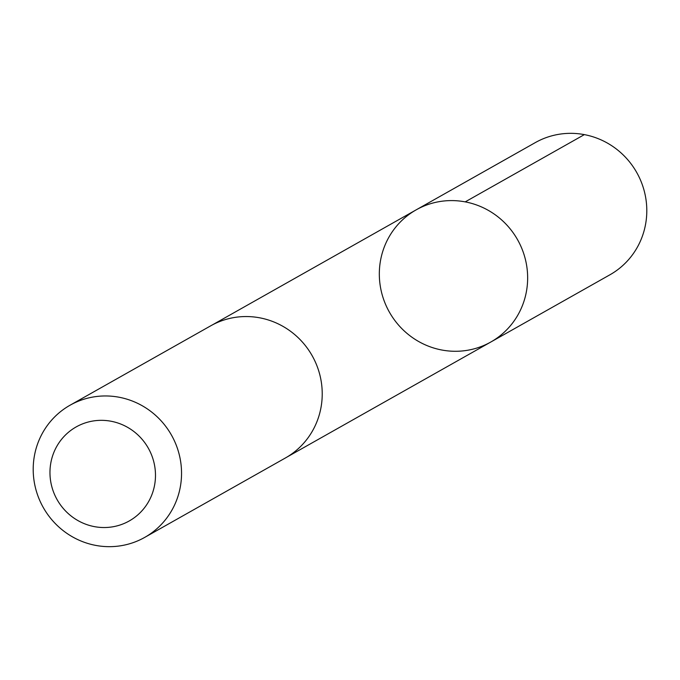 <?xml version="1.0" encoding="UTF-8"?>
<svg xmlns="http://www.w3.org/2000/svg" width="680" height="680" viewBox="0 0 680 680"><rect width="100%" height="100%" fill="white"/><g stroke="black" fill="none" stroke-linecap="round" stroke-linejoin="round"><path stroke-width="1.02" d="M518.457 313.99A75.897 73.61 60.6 0 1 490.79 342.031A75.897 73.61 60.6 0 1 389.385 312.12A75.897 73.61 60.6 0 1 416.177 209.848A75.897 73.61 60.6 0 1 505.3 223.423A75.897 73.61 60.6 0 1 518.457 313.99A75.897 73.61 60.6 0 1 490.79 342.031L609.935 274.788A75.905 73.618 -119.4 0 0 637.611 246.746A75.905 73.618 -119.4 0 0 624.444 156.17A75.905 73.618 -119.4 0 0 535.313 142.596L416.177 209.848A75.897 73.61 60.6 0 1 505.3 223.423A75.897 73.61 60.6 0 1 518.457 313.99M144.687 537.413L285.362 458.006A75.905 73.618 -119.4 0 0 312.162 355.716A75.905 73.618 -119.4 0 0 210.74 325.805L70.066 405.212A75.905 73.618 -119.4 0 0 42.389 433.262A75.905 73.618 -119.4 0 0 55.556 523.829A75.905 73.618 -119.4 0 0 144.687 537.413A75.905 73.618 -119.4 0 0 171.479 435.124A75.905 73.618 -119.4 0 0 70.066 405.212M56.499 446.87A53.992 52.368 -119.4 0 0 103.802 527.535A53.992 52.368 -119.4 0 0 147.874 447.406A53.992 52.368 -119.4 0 0 56.499 446.87M465.213 201.875L584.358 134.614M286.875 457.121L490.79 342.031M212.279 324.964L416.177 209.848"/></g></svg>
